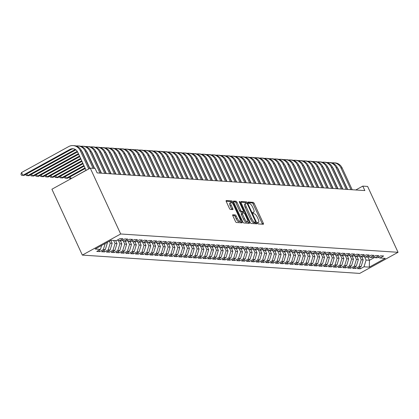 <?xml version="1.0" encoding="UTF-8"?>
<svg xmlns="http://www.w3.org/2000/svg" width="419" height="419" viewBox="0 0 419 419"><rect width="100%" height="100%" fill="white"/><g stroke="black" fill="none" stroke-linecap="round" stroke-linejoin="round"><path stroke-width="0.63" d="M257.612 223.144A0.864 0.288 61.2 0 0 258.298 223.929L263.331 224.265A1.231 0.409 61.2 0 0 263.42 224.244A1.231 0.409 61.2 0 0 263.3 223.201L254.186 203.477A1.231 0.409 61.2 0 0 253.207 202.346L248.174 202.016A0.864 0.288 61.2 0 0 248.111 202.026A0.864 0.288 61.2 0 0 248.195 202.759A0.864 0.288 61.2 0 0 248.881 203.55L249.535 203.592A3.939 1.309 61.2 0 1 252.667 207.201L253.427 208.845A3.939 1.309 61.2 0 1 253.814 212.192A3.939 1.309 61.2 0 1 253.532 212.25L252.882 212.208A0.864 0.288 61.2 0 0 252.819 212.218A0.864 0.288 61.2 0 0 252.903 212.952A0.864 0.288 61.2 0 0 253.589 213.742L254.244 213.784A3.939 1.309 61.2 0 1 257.376 217.388L258.135 219.032A3.939 1.309 61.2 0 1 258.523 222.384A3.939 1.309 61.2 0 1 258.24 222.442L257.591 222.395A0.864 0.288 61.2 0 0 257.528 222.41A0.864 0.288 61.2 0 0 257.612 223.144M232.828 214.758A1.231 0.409 61.2 0 0 232.739 214.779A1.231 0.409 61.2 0 0 232.859 215.822L235.415 221.358A1.231 0.409 61.2 0 0 236.395 222.484L241.988 222.856A1.231 0.409 61.2 0 0 242.077 222.835A1.231 0.409 61.2 0 0 241.957 221.787L232.844 202.068A1.231 0.409 61.2 0 0 231.864 200.937L226.27 200.57A1.231 0.409 61.2 0 0 226.181 200.586A1.231 0.409 61.2 0 0 226.302 201.633L229.392 208.316A1.231 0.409 61.2 0 0 230.371 209.448L232.765 209.605A1.231 0.409 61.2 0 0 232.854 209.584A1.231 0.409 61.2 0 0 232.734 208.536L231.199 205.226A3.294 1.095 61.2 0 1 230.879 202.424A3.294 1.095 61.2 0 1 233.734 205.389L239.736 218.378A3.294 1.095 61.2 0 1 240.056 221.18A3.294 1.095 61.2 0 1 237.201 218.21L236.201 216.047A1.231 0.409 61.2 0 0 235.221 214.916L232.681 214.842M90.247 168.119L120.682 233.985L82.344 255.098L51.909 189.231L90.247 168.119L95.076 168.438L97.14 172.906L364.849 190.577L362.786 186.115L355.768 189.98M362.786 186.115L367.615 186.434L398.05 252.301L120.682 233.985M250.153 222.332A1.231 0.409 61.2 0 0 251.133 223.458L256.721 223.83A1.231 0.409 61.2 0 0 256.81 223.809A1.231 0.409 61.2 0 0 256.69 222.761L247.577 203.037A1.231 0.409 61.2 0 0 246.597 201.911L241.004 201.544A1.231 0.409 61.2 0 0 240.92 201.56A1.231 0.409 61.2 0 0 241.04 202.607L250.153 222.332M249.357 223.343L243.764 222.971A1.231 0.409 61.2 0 1 242.784 221.845L233.671 202.12A1.231 0.409 61.2 0 1 233.551 201.073A1.231 0.409 61.2 0 1 233.64 201.057L236.033 201.214A1.231 0.409 61.2 0 1 237.013 202.34L240.705 210.338A1.231 0.409 61.2 0 0 241.69 211.469L243.277 211.574A1.231 0.409 61.2 0 0 243.36 211.553A1.231 0.409 61.2 0 0 243.24 210.506L239.396 202.178A0.864 0.288 61.2 0 1 239.312 201.445A0.864 0.288 61.2 0 1 240.056 202.225L249.326 222.274A1.231 0.409 61.2 0 1 249.441 223.322A1.231 0.409 61.2 0 1 249.357 223.343M82.344 255.098L359.712 273.408L398.05 252.301M359.659 267.395L360.319 268.82L363.996 266.793L369.307 267.144L385.265 258.355L379.954 258.004L383.636 255.978L380.74 255.789L377.058 257.816L375.131 257.685L378.807 255.658L375.911 255.47L372.234 257.496L370.302 257.366L373.978 255.344L371.082 255.15L367.405 257.177L365.473 257.051L369.155 255.024L366.258 254.831L362.576 256.857L360.649 256.732L364.326 254.705L361.429 254.511L357.753 256.538L355.82 256.412L359.497 254.385L356.6 254.197L352.924 256.219L350.991 256.093L354.673 254.066L351.777 253.877L348.095 255.899L346.167 255.773L349.844 253.746L346.948 253.558L343.271 255.585L341.338 255.454L345.015 253.432L342.119 253.238L338.442 255.265L336.509 255.134L340.191 253.113L337.295 252.919L333.613 254.946L331.686 254.82L335.362 252.793L332.466 252.599L328.789 254.626L326.857 254.501L330.539 252.474L327.642 252.28L323.96 254.307L322.033 254.181L325.71 252.154L322.813 251.966L319.137 253.987L317.204 253.862L320.881 251.835L317.984 251.646L314.308 253.668L312.375 253.542L316.057 251.515L313.161 251.327L309.479 253.354L307.551 253.223L311.228 251.201L308.332 251.007L304.655 253.034L302.722 252.903L306.399 250.881L303.503 250.688L299.826 252.715L297.893 252.589L301.575 250.562L298.679 250.368L294.997 252.395L293.07 252.269L296.746 250.243L293.85 250.049L290.173 252.076L288.241 251.95L291.917 249.923L289.021 249.734L285.344 251.756L283.412 251.63L287.094 249.604L284.197 249.415L280.515 251.442L278.588 251.311L282.265 249.284L279.368 249.096L275.692 251.122L273.759 250.991L277.436 248.97L274.539 248.776L270.863 250.803L268.93 250.672L272.612 248.65L269.716 248.457L266.034 250.483L264.106 250.358L267.783 248.331L264.887 248.137L261.21 250.164L259.277 250.038L262.954 248.011L260.058 247.823L256.381 249.844L254.448 249.719L258.13 247.692L255.234 247.503L251.552 249.525L249.624 249.399L253.301 247.372L250.405 247.184L246.728 249.211L244.796 249.08L248.477 247.053L245.581 246.864L241.899 248.891L239.972 248.76L243.649 246.739L240.752 246.545L237.075 248.572L235.143 248.446L238.82 246.419L235.923 246.225L232.246 248.252L230.314 248.127L233.996 246.1L231.099 245.906L227.417 247.933L225.49 247.807L229.167 245.78L226.27 245.592L222.594 247.613L220.661 247.488L224.338 245.461L221.442 245.272L217.765 247.294L215.832 247.168L219.514 245.141L216.618 244.953L212.936 246.98L211.008 246.849L214.685 244.827L211.789 244.633L208.112 246.66L206.179 246.529L209.856 244.507L206.96 244.314L203.283 246.341L201.35 246.215L205.032 244.188L202.136 243.994L198.454 246.021L196.527 245.895L200.203 243.868L197.307 243.675L193.63 245.702L191.698 245.576L195.374 243.549L192.478 243.36L188.801 245.382L186.869 245.256L190.551 243.23L187.654 243.041L183.972 245.068L182.045 244.937L185.722 242.91L182.825 242.721L179.149 244.748L177.216 244.617L180.893 242.596L177.996 242.402L174.32 244.429L172.387 244.298L176.069 242.276L173.173 242.082L169.491 244.109L167.563 243.984L171.24 241.957L168.344 241.763L164.667 243.79L162.734 243.664L166.416 241.637L163.52 241.449L159.838 243.47L157.911 243.345L161.587 241.318L158.691 241.129L155.014 243.151L153.082 243.025L156.758 240.998L153.862 240.81L150.185 242.837L148.253 242.706L151.935 240.679L149.038 240.49L145.356 242.517L143.429 242.386L147.106 240.365L144.209 240.171L140.533 242.198L138.6 242.072L142.277 240.045L139.38 239.851L135.704 241.878L133.771 241.753L137.453 239.726L134.557 239.532L130.875 241.559L128.947 241.433L132.624 239.406L129.728 239.218L126.051 241.239L124.118 241.114L127.795 239.087L124.899 238.898L121.222 240.92L119.289 240.794L122.971 238.767L120.075 238.579L116.393 240.606L111.087 240.255L95.129 249.038L100.434 249.389L101.655 245.445M360.319 268.82L357.423 268.626L361.099 266.599L359.172 266.474L361.251 259.728L359.717 256.402M354.835 267.076L355.49 268.5L359.172 266.474M355.49 268.5L352.594 268.307L356.276 266.28L354.343 266.154L356.428 259.408L354.888 256.082M350.006 266.756L350.666 268.181L354.343 266.154M350.666 268.181L347.77 267.987L351.447 265.965L349.514 265.835L351.599 259.089L350.064 255.768M345.177 266.437L345.837 267.861L349.514 265.835M345.837 267.861L342.941 267.668L346.618 265.646L344.69 265.515L346.77 258.769L345.235 255.449M340.354 266.117L341.008 267.542L344.69 265.515M341.008 267.542L338.112 267.353L341.794 265.327L339.861 265.201L341.946 258.45L340.411 255.129M335.525 265.798L336.185 267.222L339.861 265.201M336.185 267.222L333.288 267.034L336.965 265.007L335.038 264.881L337.117 258.13L335.582 254.81M330.701 265.484L331.356 266.903L335.038 264.881M331.356 266.903L328.459 266.714L332.141 264.688L330.209 264.562L332.288 257.811L330.753 254.49M325.872 265.164L326.532 266.589L330.209 264.562M326.532 266.589L323.636 266.395L327.312 264.368L325.38 264.242L327.464 257.496L325.93 254.171M321.043 264.845L321.703 266.269L325.38 264.242M321.703 266.269L318.807 266.075L322.483 264.049L320.556 263.923L322.635 257.177L321.101 253.851M316.219 264.525L316.874 265.95L320.556 263.923M316.874 265.95L313.978 265.756L317.66 263.734L315.727 263.603L317.806 256.857L316.272 253.537M311.39 264.206L312.05 265.63L315.727 263.603M312.05 265.63L309.154 265.437L312.831 263.415L310.898 263.284L312.983 256.538L311.448 253.217M306.561 263.886L307.221 265.311L310.898 263.284M307.221 265.311L304.325 265.122L308.002 263.095L306.074 262.97L308.154 256.219L306.619 252.898M301.738 263.567L302.392 264.991L306.074 262.97M302.392 264.991L299.496 264.803L303.178 262.776L301.245 262.65L303.325 255.899L301.79 252.578M296.909 263.252L297.569 264.672L301.245 262.65M297.569 264.672L294.672 264.483L298.349 262.456L296.416 262.331L298.501 255.58L296.966 252.259M292.08 262.933L292.74 264.358L296.416 262.331M292.74 264.358L289.843 264.164L293.52 262.137L291.593 262.011L293.672 255.265L292.137 251.939M287.256 262.613L287.911 264.038L291.593 262.011M287.911 264.038L285.014 263.844L288.696 261.817L286.764 261.692L288.843 254.946L287.308 251.62M282.427 262.294L283.087 263.719L286.764 261.692M283.087 263.719L280.191 263.525L283.867 261.503L281.935 261.372L284.019 254.626L282.485 251.306M277.598 261.975L278.258 263.399L281.935 261.372M278.258 263.399L275.362 263.211L279.038 261.184L277.111 261.053L279.19 254.307L277.656 250.986M272.774 261.655L273.429 263.08L277.111 261.053M273.429 263.08L270.533 262.891L274.215 260.864L272.282 260.738L274.366 253.987L272.827 250.667M267.945 261.336L268.605 262.76L272.282 260.738M268.605 262.76L265.709 262.572L269.386 260.545L267.453 260.419L269.537 253.668L268.003 250.347M263.116 261.021L263.776 262.441L267.453 260.419M263.776 262.441L260.88 262.252L264.557 260.225L262.629 260.099L264.708 253.354L263.174 250.028M258.293 260.702L258.947 262.126L262.629 260.099M258.947 262.126L256.051 261.933L259.733 259.906L257.8 259.78L259.885 253.034L258.35 249.708M253.464 260.382L254.124 261.807L257.8 259.78M254.124 261.807L251.227 261.613L254.904 259.591L252.976 259.461L255.056 252.715L253.521 249.389M248.64 260.063L249.295 261.487L252.976 259.461M249.295 261.487L246.398 261.294L250.08 259.272L248.148 259.141L250.227 252.395L248.692 249.075M243.811 259.743L244.471 261.168L248.148 259.141M244.471 261.168L241.574 260.979L245.251 258.952L243.319 258.822L245.403 252.076L243.868 248.755M238.982 259.424L239.642 260.848L243.319 258.822M239.642 260.848L236.745 260.66L240.422 258.633L238.495 258.507L240.574 251.756L239.04 248.436M234.158 259.11L234.813 260.529L238.495 258.507M234.813 260.529L231.917 260.34L235.598 258.314L233.666 258.188L235.745 251.437L234.211 248.116M229.329 258.79L229.989 260.215L233.666 258.188M229.989 260.215L227.093 260.021L230.769 257.994L228.837 257.868L230.921 251.122L229.387 247.797M224.5 258.471L225.16 259.895L228.837 257.868M225.16 259.895L222.264 259.701L225.941 257.675L224.013 257.549L226.092 250.803L224.558 247.477M219.676 258.151L220.331 259.576L224.013 257.549M220.331 259.576L217.435 259.382L221.117 257.36L219.184 257.229L221.263 250.483L219.729 247.163M214.847 257.832L215.507 259.256L219.184 257.229M215.507 259.256L212.611 259.062L216.288 257.041L214.355 256.91L216.44 250.164L214.905 246.843M210.019 257.512L210.678 258.937L214.355 256.91M210.678 258.937L207.782 258.748L211.459 256.721L209.531 256.596L211.611 249.844L210.076 246.524M205.195 257.193L205.849 258.617L209.531 256.596M205.849 258.617L202.953 258.429L206.635 256.402L204.702 256.276L206.782 249.525L205.247 246.204M200.366 256.878L201.026 258.298L204.702 256.276M201.026 258.298L198.129 258.109L201.806 256.082L199.873 255.957L201.958 249.205L200.423 245.885M195.537 256.559L196.197 257.984L199.873 255.957M196.197 257.984L193.3 257.79L196.977 255.763L195.05 255.637L197.129 248.891L195.594 245.565M190.713 256.239L191.368 257.664L195.05 255.637M191.368 257.664L188.471 257.47L192.153 255.443L190.221 255.318L192.305 248.572L190.765 245.246M185.884 255.92L186.544 257.345L190.221 255.318M186.544 257.345L183.648 257.151L187.324 255.129L185.392 254.998L187.476 248.252L185.942 244.932M181.055 255.6L181.715 257.025L185.392 254.998M181.715 257.025L178.819 256.837L182.495 254.81L180.568 254.679L182.647 247.933L181.113 244.612M176.231 255.281L176.886 256.706L180.568 254.679M176.886 256.706L173.99 256.517L177.672 254.49L175.739 254.364L177.824 247.613L176.289 244.293M171.402 254.962L172.062 256.386L175.739 254.364M172.062 256.386L169.166 256.198L172.843 254.171L170.915 254.045L172.995 247.294L171.46 243.973M166.579 254.647L167.233 256.067L170.915 254.045M167.233 256.067L164.337 255.878L168.019 253.851L166.086 253.725L168.166 246.974L166.631 243.654M161.75 254.328L162.41 255.752L166.086 253.725M162.41 255.752L159.513 255.559L163.19 253.532L161.257 253.406L163.342 246.66L161.807 243.334M156.921 254.008L157.581 255.433L161.257 253.406M157.581 255.433L154.684 255.239L158.361 253.217L156.434 253.086L158.513 246.341L156.978 243.015M152.097 253.689L152.752 255.113L156.434 253.086M152.752 255.113L149.855 254.92L153.537 252.898L151.605 252.767L153.684 246.021L152.149 242.701M147.268 253.369L147.928 254.794L151.605 252.767M147.928 254.794L145.032 254.605L148.708 252.578L146.776 252.448L148.86 245.702L147.326 242.381M142.439 253.05L143.099 254.474L146.776 252.448M143.099 254.474L140.203 254.286L143.879 252.259L141.952 252.133L144.031 245.382L142.497 242.062M137.615 252.736L138.27 254.155L141.952 252.133M138.27 254.155L135.374 253.966L139.056 251.939L137.123 251.814L139.202 245.063L137.668 241.742M132.786 252.416L133.446 253.841L137.123 251.814M133.446 253.841L130.55 253.647L134.227 251.62L132.294 251.494L134.379 244.748L132.844 241.423M127.957 252.097L128.617 253.521L132.294 251.494M128.617 253.521L125.721 253.327L129.398 251.3L127.47 251.175L129.55 244.429L128.015 241.103M123.134 251.777L123.788 253.202L127.47 251.175M123.788 253.202L120.892 253.008L124.574 250.986L122.641 250.855L124.721 244.109L123.186 240.784M118.305 251.458L118.965 252.882L122.641 250.855M118.965 252.882L116.068 252.688L119.745 250.667L117.812 250.536L119.897 243.79L118.362 240.469M113.476 251.138L114.136 252.563L117.812 250.536M114.136 252.563L111.239 252.374L114.916 250.347L112.989 250.222L115.068 243.47L113.659 240.422M108.652 250.819L109.307 252.243L112.989 250.222M109.307 252.243L106.41 252.055L110.092 250.028L108.16 249.902L110.244 243.151L109.343 241.213M103.823 250.504L104.483 251.924L108.16 249.902M104.483 251.924L101.587 251.735L105.263 249.708L103.331 249.583L105.211 243.486M98.994 250.185L99.654 251.61L103.331 249.583M99.654 251.61L96.758 251.416L100.434 249.389M119.289 240.794L117.31 240.097M124.118 241.114L122.139 240.417M106.295 242.889L107.348 242.962L107.107 242.444M105.263 249.708L107.348 242.962M128.947 241.433L126.967 240.736M110.244 243.151L112.172 243.282L110.836 240.391M110.092 250.028L112.172 243.282M133.771 241.753L131.791 241.056M115.068 243.47L117.001 243.596L115.592 240.548M114.916 250.347L117.001 243.596M138.6 242.072L136.62 241.375M119.897 243.79L121.829 243.916L120.421 240.867M119.745 250.667L121.829 243.916M143.429 242.386L141.449 241.69M124.721 244.109L126.653 244.235L125.244 241.187M124.574 250.986L126.653 244.235M148.253 242.706L146.273 242.009M129.55 244.429L131.482 244.555L130.073 241.506M129.398 251.3L131.482 244.555M153.082 243.025L151.102 242.329M134.379 244.748L136.306 244.874L134.902 241.826M134.227 251.62L136.306 244.874M157.911 243.345L155.931 242.648M139.202 245.063L141.135 245.194L139.726 242.145M139.056 251.939L141.135 245.194M162.734 243.664L160.755 242.968M144.031 245.382L145.964 245.513L144.555 242.465M143.879 252.259L145.964 245.513M167.563 243.984L165.584 243.287M148.86 245.702L150.788 245.827L149.379 242.779M148.708 252.578L150.788 245.827M172.387 244.298L170.413 243.607M153.684 246.021L155.617 246.147L154.208 243.099M153.537 252.898L155.617 246.147M177.216 244.617L175.236 243.921M158.513 246.341L160.446 246.466L159.037 243.418M158.361 253.217L160.446 246.466M182.045 244.937L180.065 244.24M163.342 246.66L165.269 246.786L163.86 243.738M163.19 253.532L165.269 246.786M186.869 245.256L184.889 244.56M168.166 246.974L170.098 247.105L168.689 244.057M168.019 253.851L170.098 247.105M191.698 245.576L189.718 244.879M172.995 247.294L174.927 247.425L173.518 244.377M172.843 254.171L174.927 247.425M196.527 245.895L194.547 245.199M177.824 247.613L179.751 247.744L178.342 244.696M177.672 254.49L179.751 247.744M201.35 246.215L199.371 245.518M182.647 247.933L184.58 248.058L183.171 245.01M182.495 254.81L184.58 248.058M206.179 246.529L204.2 245.838M187.476 248.252L189.409 248.378L188 245.33M187.324 255.129L189.409 248.378M211.008 246.849L209.029 246.152M192.305 248.572L194.233 248.697L192.824 245.649M192.153 255.443L194.233 248.697M215.832 247.168L213.852 246.472M197.129 248.891L199.062 249.017L197.653 245.969M196.977 255.763L199.062 249.017M220.661 247.488L218.681 246.791M201.958 249.205L203.891 249.336L202.482 246.288M201.806 256.082L203.891 249.336M225.49 247.807L223.51 247.11M206.782 249.525L208.714 249.656L207.305 246.608M206.635 256.402L208.714 249.656M230.314 248.127L228.334 247.43M211.611 249.844L213.543 249.97L212.134 246.922M211.459 256.721L213.543 249.97M235.143 248.446L233.163 247.749M216.44 250.164L218.367 250.29L216.963 247.241M216.288 257.041L218.367 250.29M239.972 248.76L237.992 248.064M221.263 250.483L223.196 250.609L221.787 247.561M221.117 257.36L223.196 250.609M244.796 249.08L242.816 248.383M226.092 250.803L228.025 250.929L226.616 247.88M225.941 257.675L228.025 250.929M249.624 249.399L247.645 248.703M230.921 251.122L232.849 251.248L231.44 248.2M230.769 257.994L232.849 251.248M254.448 249.719L252.474 249.022M235.745 251.437L237.678 251.568L236.269 248.519M235.598 258.314L237.678 251.568M259.277 250.038L257.297 249.342M240.574 251.756L242.507 251.887L241.098 248.839M240.422 258.633L242.507 251.887M264.106 250.358L262.126 249.661M245.403 252.076L247.33 252.201L245.922 249.153M245.251 258.952L247.33 252.201M268.93 250.672L266.95 249.981M250.227 252.395L252.159 252.521L250.751 249.473M250.08 259.272L252.159 252.521M273.759 250.991L271.779 250.295M255.056 252.715L256.988 252.84L255.58 249.792M254.904 259.591L256.988 252.84M278.588 251.311L276.608 250.614M259.885 253.034L261.812 253.16L260.403 250.112M259.733 259.906L261.812 253.16M283.412 251.63L281.432 250.934M264.708 253.354L266.641 253.479L265.232 250.431M264.557 260.225L266.641 253.479M288.241 251.95L286.261 251.253M269.537 253.668L271.47 253.799L270.061 250.751M269.386 260.545L271.47 253.799M293.07 252.269L291.09 251.573M274.366 253.987L276.294 254.118L274.885 251.07M274.215 260.864L276.294 254.118M297.893 252.589L295.914 251.892M279.19 254.307L281.123 254.433L279.714 251.384M279.038 261.184L281.123 254.433M302.722 252.903L300.742 252.212M284.019 254.626L285.952 254.752L284.543 251.704M283.867 261.503L285.952 254.752M307.551 253.223L305.571 252.526M288.843 254.946L290.776 255.071L289.367 252.023M288.696 261.817L290.776 255.071M312.375 253.542L310.395 252.846M293.672 255.265L295.605 255.391L294.196 252.343M293.52 262.137L295.605 255.391M317.204 253.862L315.224 253.165M298.501 255.58L300.428 255.71L299.025 252.662M298.349 262.456L300.428 255.71M322.033 254.181L320.053 253.485M303.325 255.899L305.257 256.03L303.848 252.982M303.178 262.776L305.257 256.03M326.857 254.501L324.877 253.804M308.154 256.219L310.086 256.349L308.677 253.301M308.002 263.095L310.086 256.349M331.686 254.82L329.706 254.124M312.983 256.538L314.91 256.664L313.501 253.615M312.831 263.415L314.91 256.664M336.509 255.134L334.535 254.443M317.806 256.857L319.739 256.983L318.33 253.935M317.66 263.734L319.739 256.983M341.338 255.454L339.359 254.757M322.635 257.177L324.568 257.303L323.159 254.254M322.483 264.049L324.568 257.303M346.167 255.773L344.188 255.077M327.464 257.496L329.392 257.622L327.983 254.574M327.312 264.368L329.392 257.622M350.991 256.093L349.011 255.396M332.288 257.811L334.221 257.942L332.812 254.893M332.141 264.688L334.221 257.942M355.82 256.412L353.84 255.716M337.117 258.13L339.05 258.261L337.641 255.213M336.965 265.007L339.05 258.261M360.649 256.732L358.669 256.035M341.946 258.45L343.873 258.575L342.464 255.527M341.794 265.327L343.873 258.575M365.473 257.051L363.493 256.355M346.77 258.769L348.702 258.895L347.293 255.847M346.618 265.646L348.702 258.895M370.302 257.366L368.322 256.669M351.599 259.089L353.531 259.214L352.122 256.166M351.447 265.965L353.531 259.214M375.131 257.685L373.151 256.988M356.428 259.408L358.355 259.534L356.946 256.486M356.276 266.28L358.355 259.534M379.954 258.004L377.975 257.308M361.251 259.728L363.184 259.853L361.775 256.805M361.099 266.599L363.184 259.853M367.903 256.899L369.458 260.267L374.528 257.476M363.996 266.793L366.08 260.042L364.546 256.721M366.08 260.042L369.458 260.267L369.307 267.144M262.425 224.202A1.231 0.409 61.2 0 0 262.263 223.772L253.149 204.048A1.231 0.409 61.2 0 0 252.17 202.916L248.148 202.655M246.43 203.388A1.231 0.409 61.2 0 0 245.56 202.482L240.878 202.173M255.815 223.767A1.231 0.409 61.2 0 0 255.653 223.332L255.234 222.421M255.496 222.259A0.864 0.288 61.2 0 0 255.553 222.248A0.864 0.288 61.2 0 0 255.47 221.515L247.472 204.2A0.864 0.288 61.2 0 0 246.786 203.409L246.1 203.367A3.939 1.309 61.2 0 0 245.817 203.419A3.939 1.309 61.2 0 0 246.204 206.771L251.672 218.608A3.939 1.309 61.2 0 0 254.804 222.211L255.496 222.259L254.459 222.829A0.864 0.288 61.2 0 0 254.516 222.819A0.864 0.288 61.2 0 0 254.563 222.772M245.817 203.419L244.78 203.99A3.939 1.309 61.2 0 0 245.167 207.342L246.204 206.771M254.459 222.829L253.773 222.782A3.939 1.309 61.2 0 1 250.635 219.179L245.167 207.342M233.509 201.686L234.996 201.785L236.033 201.214M242.386 212.061A1.231 0.409 61.2 0 1 242.329 212.124A1.231 0.409 61.2 0 1 242.24 212.145L240.653 212.04A1.231 0.409 61.2 0 1 239.673 210.909L235.976 202.911A1.231 0.409 61.2 0 0 234.996 201.785M243.13 211.684L243.779 213.093M247.598 221.358L248.289 222.845L249.326 222.274M244.544 218.639A3.294 1.095 61.2 0 0 247.399 221.609A3.294 1.095 61.2 0 0 247.079 218.807L244.963 214.235A1.231 0.409 61.2 0 0 243.984 213.103L242.397 212.999A1.231 0.409 61.2 0 0 242.308 213.02A1.231 0.409 61.2 0 0 242.428 214.067L244.544 218.639L243.507 219.21A3.294 1.095 61.2 0 0 246.362 222.18L247.399 221.609M242.25 213.082L241.36 213.57A1.231 0.409 61.2 0 0 241.271 213.59A1.231 0.409 61.2 0 0 241.391 214.638L242.428 214.067M243.507 219.21L241.391 214.638M248.451 223.28A1.231 0.409 61.2 0 0 248.289 222.845M240.056 221.18L239.019 221.751A3.294 1.095 61.2 0 1 236.164 218.781L235.164 216.618A1.231 0.409 61.2 0 0 234.184 215.486L232.697 215.392M230.879 202.424L229.842 202.995A3.294 1.095 61.2 0 0 230.162 205.792L231.199 205.226M231.859 209.542A1.231 0.409 61.2 0 0 231.697 209.107L230.162 205.792M231.859 202.754L231.807 202.634A1.231 0.409 61.2 0 0 230.827 201.508L226.14 201.199M241.082 222.793A1.231 0.409 61.2 0 0 240.92 222.358L240.255 220.928M331.974 162.886A9.407 8.679 93.8 0 1 333.796 162.802L335.006 162.881A9.407 8.679 93.8 0 1 342.155 167.988L352.211 189.744M333.796 162.802A9.407 8.679 93.8 0 1 340.951 167.909L351.002 189.666M347.65 189.446L338.358 169.334A6.269 5.787 -86.2 0 0 337.431 167.883M327.145 162.572A9.407 8.679 93.8 0 1 328.973 162.483L330.177 162.562A9.407 8.679 93.8 0 1 337.332 167.668L347.382 189.425M328.973 162.483A9.407 8.679 93.8 0 1 336.122 167.59L346.178 189.346M342.826 189.126L333.534 169.014A6.269 5.787 -86.2 0 0 332.602 167.563M322.321 162.253A9.407 8.679 93.8 0 1 324.144 162.163L325.348 162.242A9.407 8.679 93.8 0 1 332.503 167.349L342.559 189.105M324.144 162.163A9.407 8.679 93.8 0 1 331.298 167.27L341.349 189.027M337.997 188.807L328.706 168.695A6.269 5.787 -86.2 0 0 327.773 167.244M317.492 161.933A9.407 8.679 93.8 0 1 319.315 161.844L320.525 161.923A9.407 8.679 93.8 0 1 327.674 167.029L337.73 188.786M319.315 161.844A9.407 8.679 93.8 0 1 326.469 166.951L336.525 188.707M333.173 188.487L323.877 168.375A6.269 5.787 -86.2 0 0 322.949 166.93M312.668 161.614A9.407 8.679 93.8 0 1 314.491 161.524L315.696 161.603A9.407 8.679 93.8 0 1 322.85 166.71L332.901 188.471M314.491 161.524A9.407 8.679 93.8 0 1 321.64 166.631L331.696 188.388M328.344 188.168L319.053 168.061A6.269 5.787 -86.2 0 0 318.121 166.61M307.839 161.294A9.407 8.679 93.8 0 1 309.662 161.205L310.872 161.289A9.407 8.679 93.8 0 1 318.021 166.395L328.077 188.152M309.662 161.205A9.407 8.679 93.8 0 1 316.816 166.312L326.867 188.073M323.515 187.848L314.224 167.741A6.269 5.787 -86.2 0 0 313.297 166.291M303.01 160.975A9.407 8.679 93.8 0 1 304.833 160.891L306.043 160.969A9.407 8.679 93.8 0 1 313.192 166.076L323.248 187.832M304.833 160.891A9.407 8.679 93.8 0 1 311.987 165.992L322.043 187.754M318.691 187.529L309.395 167.422A6.269 5.787 -86.2 0 0 308.468 165.971M298.187 160.655A9.407 8.679 93.8 0 1 300.009 160.571L301.214 160.65A9.407 8.679 93.8 0 1 308.368 165.756L318.419 187.513M300.009 160.571A9.407 8.679 93.8 0 1 307.158 165.678L317.214 187.434M313.862 187.214L304.571 167.102A6.269 5.787 -86.2 0 0 303.639 165.652M293.358 160.341A9.407 8.679 93.8 0 1 295.18 160.252L296.39 160.33A9.407 8.679 93.8 0 1 303.539 165.437L313.595 187.193M295.18 160.252A9.407 8.679 93.8 0 1 302.335 165.358L312.385 187.115M309.033 186.895L299.742 166.783A6.269 5.787 -86.2 0 0 298.815 165.332M288.529 160.021A9.407 8.679 93.8 0 1 290.357 159.932L291.561 160.011A9.407 8.679 93.8 0 1 298.716 165.117L308.766 186.874M290.357 159.932A9.407 8.679 93.8 0 1 297.506 165.039L307.562 186.795M304.21 186.575L294.913 166.463A6.269 5.787 -86.2 0 0 293.986 165.018M283.705 159.702A9.407 8.679 93.8 0 1 285.528 159.613L286.732 159.691A9.407 8.679 93.8 0 1 293.887 164.798L303.937 186.555M285.528 159.613A9.407 8.679 93.8 0 1 292.677 164.719L302.733 186.476M299.381 186.256L290.089 166.144A6.269 5.787 -86.2 0 0 289.157 164.698M278.876 159.382A9.407 8.679 93.8 0 1 280.699 159.293L281.908 159.372A9.407 8.679 93.8 0 1 289.058 164.478L299.114 186.24M280.699 159.293A9.407 8.679 93.8 0 1 287.853 164.4L297.904 186.156M294.552 185.936L285.26 165.83A6.269 5.787 -86.2 0 0 284.333 164.379M274.047 159.063A9.407 8.679 93.8 0 1 275.875 158.974L277.079 159.058A9.407 8.679 93.8 0 1 284.234 164.164L294.285 185.921M275.875 158.974A9.407 8.679 93.8 0 1 283.024 164.08L293.08 185.842M289.728 185.617L280.437 165.51A6.269 5.787 -86.2 0 0 279.504 164.059M269.223 158.743A9.407 8.679 93.8 0 1 271.046 158.66L272.25 158.738A9.407 8.679 93.8 0 1 279.405 163.845L289.456 185.601M271.046 158.66A9.407 8.679 93.8 0 1 278.2 163.761L288.251 185.523M284.899 185.298L275.608 165.191A6.269 5.787 -86.2 0 0 274.675 163.74M264.394 158.424A9.407 8.679 93.8 0 1 266.217 158.34L267.427 158.419A9.407 8.679 93.8 0 1 274.576 163.525L284.632 185.282M266.217 158.34A9.407 8.679 93.8 0 1 273.371 163.447L283.422 185.203M280.07 184.983L270.779 164.871A6.269 5.787 -86.2 0 0 269.852 163.42M259.565 158.11A9.407 8.679 93.8 0 1 261.393 158.021L262.598 158.099A9.407 8.679 93.8 0 1 269.752 163.206L279.803 184.962M261.393 158.021A9.407 8.679 93.8 0 1 268.542 163.127L278.598 184.884M275.246 184.664L265.955 164.552A6.269 5.787 -86.2 0 0 265.023 163.101M254.742 157.79A9.407 8.679 93.8 0 1 256.564 157.701L257.769 157.78A9.407 8.679 93.8 0 1 264.923 162.886L274.979 184.643M256.564 157.701A9.407 8.679 93.8 0 1 263.719 162.808L273.769 184.564M270.417 184.344L261.126 164.232A6.269 5.787 -86.2 0 0 260.194 162.787M249.913 157.471A9.407 8.679 93.8 0 1 251.735 157.382L252.945 157.46A9.407 8.679 93.8 0 1 260.094 162.567L270.15 184.329M251.735 157.382A9.407 8.679 93.8 0 1 258.89 162.488L268.94 184.245M265.588 184.025L256.297 163.913A6.269 5.787 -86.2 0 0 255.37 162.467M245.084 157.151A9.407 8.679 93.8 0 1 246.911 157.062L248.116 157.146A9.407 8.679 93.8 0 1 255.271 162.247L265.321 184.009M246.911 157.062A9.407 8.679 93.8 0 1 254.061 162.169L264.117 183.925M260.765 183.705L251.473 163.599A6.269 5.787 -86.2 0 0 250.541 162.148M240.26 156.832A9.407 8.679 93.8 0 1 242.082 156.743L243.287 156.826A9.407 8.679 93.8 0 1 250.442 161.933L260.498 183.69M242.082 156.743A9.407 8.679 93.8 0 1 249.237 161.849L259.288 183.611M255.936 183.386L246.644 163.279A6.269 5.787 -86.2 0 0 245.712 161.828M235.431 156.512A9.407 8.679 93.8 0 1 237.254 156.428L238.463 156.507A9.407 8.679 93.8 0 1 245.613 161.614L255.669 183.37M237.254 156.428A9.407 8.679 93.8 0 1 244.408 161.535L254.464 183.292M251.112 183.072L241.815 162.96A6.269 5.787 -86.2 0 0 240.888 161.509M230.607 156.198A9.407 8.679 93.8 0 1 232.43 156.109L233.634 156.187A9.407 8.679 93.8 0 1 240.789 161.294L250.84 183.051M232.43 156.109A9.407 8.679 93.8 0 1 239.579 161.215L249.635 182.972M246.283 182.752L236.992 162.64A6.269 5.787 -86.2 0 0 236.059 161.189M225.778 155.878A9.407 8.679 93.8 0 1 227.601 155.789L228.811 155.868A9.407 8.679 93.8 0 1 235.96 160.975L246.016 182.731M227.601 155.789A9.407 8.679 93.8 0 1 234.755 160.896L244.806 182.653M241.454 182.433L232.163 162.321A6.269 5.787 -86.2 0 0 231.236 160.87M220.949 155.559A9.407 8.679 93.8 0 1 222.772 155.47L223.982 155.549A9.407 8.679 93.8 0 1 231.131 160.655L241.187 182.412M222.772 155.47A9.407 8.679 93.8 0 1 229.926 160.577L239.982 182.333M236.63 182.113L227.334 162.001A6.269 5.787 -86.2 0 0 226.407 160.556M216.125 155.239A9.407 8.679 93.8 0 1 217.948 155.15L219.153 155.229A9.407 8.679 93.8 0 1 226.307 160.336L236.358 182.097M217.948 155.15A9.407 8.679 93.8 0 1 225.097 160.257L235.153 182.014M231.801 181.794L222.51 161.682A6.269 5.787 -86.2 0 0 221.578 160.236M211.296 154.92A9.407 8.679 93.8 0 1 213.119 154.831L214.329 154.915A9.407 8.679 93.8 0 1 221.478 160.016L231.534 181.778M213.119 154.831A9.407 8.679 93.8 0 1 220.274 159.938L230.324 181.699M226.972 181.474L217.681 161.367A6.269 5.787 -86.2 0 0 216.754 159.917M206.467 154.601A9.407 8.679 93.8 0 1 208.295 154.511L209.5 154.595A9.407 8.679 93.8 0 1 216.654 159.702L226.705 181.458M208.295 154.511A9.407 8.679 93.8 0 1 215.445 159.618L225.501 181.38M222.149 181.155L212.852 161.048A6.269 5.787 -86.2 0 0 211.925 159.597M201.644 154.281A9.407 8.679 93.8 0 1 203.466 154.197L204.671 154.276A9.407 8.679 93.8 0 1 211.825 159.382L221.876 181.139M203.466 154.197A9.407 8.679 93.8 0 1 210.616 159.304L220.672 181.06M217.32 180.84L208.028 160.728A6.269 5.787 -86.2 0 0 207.096 159.278M196.815 153.967A9.407 8.679 93.8 0 1 198.637 153.878L199.847 153.956A9.407 8.679 93.8 0 1 206.996 159.063L217.052 180.819M198.637 153.878A9.407 8.679 93.8 0 1 205.792 158.984L215.843 180.741M212.491 180.521L203.199 160.409A6.269 5.787 -86.2 0 0 202.272 158.958M191.986 153.647A9.407 8.679 93.8 0 1 193.814 153.558L195.018 153.637A9.407 8.679 93.8 0 1 202.173 158.743L212.224 180.5M193.814 153.558A9.407 8.679 93.8 0 1 200.963 158.665L211.019 180.421M207.667 180.201L198.376 160.089A6.269 5.787 -86.2 0 0 197.443 158.639M187.162 153.328A9.407 8.679 93.8 0 1 188.985 153.239L190.189 153.317A9.407 8.679 93.8 0 1 197.344 158.424L207.395 180.18M188.985 153.239A9.407 8.679 93.8 0 1 196.139 158.345L206.19 180.102M202.838 179.882L193.547 159.77A6.269 5.787 -86.2 0 0 192.614 158.324M182.333 153.008A9.407 8.679 93.8 0 1 184.156 152.919L185.366 152.998A9.407 8.679 93.8 0 1 192.515 158.104L202.571 179.866M184.156 152.919A9.407 8.679 93.8 0 1 191.31 158.026L201.361 179.782M198.009 179.562L188.718 159.456A6.269 5.787 -86.2 0 0 187.791 158.005M177.504 152.689A9.407 8.679 93.8 0 1 179.332 152.6L180.537 152.684A9.407 8.679 93.8 0 1 187.691 157.79L197.742 179.547M179.332 152.6A9.407 8.679 93.8 0 1 186.481 157.706L196.537 179.468M193.185 179.243L183.894 159.136A6.269 5.787 -86.2 0 0 182.962 157.685M172.68 152.369A9.407 8.679 93.8 0 1 174.503 152.286L175.708 152.364A9.407 8.679 93.8 0 1 182.862 157.471L192.918 179.227M174.503 152.286A9.407 8.679 93.8 0 1 181.657 157.387L191.708 179.149M188.356 178.923L179.065 158.817A6.269 5.787 -86.2 0 0 178.133 157.366M167.851 152.05A9.407 8.679 93.8 0 1 169.674 151.966L170.884 152.045A9.407 8.679 93.8 0 1 178.033 157.151L188.089 178.908M169.674 151.966A9.407 8.679 93.8 0 1 176.828 157.073L186.879 178.829M183.527 178.609L174.236 158.497A6.269 5.787 -86.2 0 0 173.309 157.046M163.022 151.736A9.407 8.679 93.8 0 1 164.85 151.647L166.055 151.725A9.407 8.679 93.8 0 1 173.209 156.832L183.26 178.588M164.85 151.647A9.407 8.679 93.8 0 1 172 156.753L182.056 178.51M178.704 178.29L169.412 158.178A6.269 5.787 -86.2 0 0 168.48 156.727M158.199 151.416A9.407 8.679 93.8 0 1 160.021 151.327L161.226 151.406A9.407 8.679 93.8 0 1 168.38 156.512L178.436 178.269M160.021 151.327A9.407 8.679 93.8 0 1 167.176 156.434L177.227 178.19M173.875 177.97L164.583 157.858A6.269 5.787 -86.2 0 0 163.651 156.413M153.37 151.097A9.407 8.679 93.8 0 1 155.192 151.008L156.402 151.086A9.407 8.679 93.8 0 1 163.551 156.193L173.607 177.955M155.192 151.008A9.407 8.679 93.8 0 1 162.347 156.114L172.403 177.871M169.051 177.651L159.754 157.539A6.269 5.787 -86.2 0 0 158.827 156.093M148.546 150.777A9.407 8.679 93.8 0 1 150.369 150.688L151.573 150.767A9.407 8.679 93.8 0 1 158.728 155.873L168.778 177.635M150.369 150.688A9.407 8.679 93.8 0 1 157.518 155.795L167.574 177.551M164.222 177.331L154.93 157.225A6.269 5.787 -86.2 0 0 153.998 155.774M143.717 150.458A9.407 8.679 93.8 0 1 145.54 150.369L146.75 150.452A9.407 8.679 93.8 0 1 153.899 155.559L163.955 177.316M145.54 150.369A9.407 8.679 93.8 0 1 152.694 155.475L162.745 177.237M159.393 177.012L150.102 156.905A6.269 5.787 -86.2 0 0 149.174 155.454M138.888 150.138A9.407 8.679 93.8 0 1 140.711 150.054L141.921 150.133A9.407 8.679 93.8 0 1 149.07 155.239L159.126 176.996M140.711 150.054A9.407 8.679 93.8 0 1 147.865 155.161L157.921 176.918M154.569 176.692L145.273 156.586A6.269 5.787 -86.2 0 0 144.346 155.135M134.064 149.819A9.407 8.679 93.8 0 1 135.887 149.735L137.092 149.813A9.407 8.679 93.8 0 1 144.246 154.92L154.297 176.677M135.887 149.735A9.407 8.679 93.8 0 1 143.036 154.841L153.092 176.598M149.74 176.378L140.449 156.266A6.269 5.787 -86.2 0 0 139.517 154.815M129.235 149.504A9.407 8.679 93.8 0 1 131.058 149.415L132.268 149.494A9.407 8.679 93.8 0 1 139.417 154.601L149.473 176.357M131.058 149.415A9.407 8.679 93.8 0 1 138.212 154.522L148.263 176.279M144.911 176.059L135.62 155.947A6.269 5.787 -86.2 0 0 134.693 154.496M124.406 149.185A9.407 8.679 93.8 0 1 126.234 149.096L127.439 149.174A9.407 8.679 93.8 0 1 134.593 154.281L144.644 176.038M126.234 149.096A9.407 8.679 93.8 0 1 133.383 154.202L143.439 175.959M140.087 175.739L130.791 155.627A6.269 5.787 -86.2 0 0 129.864 154.182M119.583 148.865A9.407 8.679 93.8 0 1 121.405 148.776L122.61 148.855A9.407 8.679 93.8 0 1 129.764 153.962L139.815 175.723M121.405 148.776A9.407 8.679 93.8 0 1 128.554 153.883L138.61 175.64M135.258 175.42L125.967 155.308A6.269 5.787 -86.2 0 0 125.035 153.862M86.078 170.271L71.34 178.531M71.33 178.536L69.737 178.442L69.219 177.326M70.287 176.734L71.11 178.515L69.737 178.442M114.754 148.546A9.407 8.679 93.8 0 1 116.576 148.457L117.786 148.541A9.407 8.679 93.8 0 1 124.935 153.642L134.991 175.404M116.576 148.457A9.407 8.679 93.8 0 1 123.731 153.564L133.781 175.32M130.429 175.1L121.138 154.993A6.269 5.787 -86.2 0 0 120.211 153.543M84.984 167.899L66.281 178.195L67.49 178.274L85.256 168.49M67.49 178.274L64.908 178.122L64.395 177.007M65.458 176.415L66.281 178.195L64.908 178.122M109.925 148.226A9.407 8.679 93.8 0 1 111.753 148.137L112.957 148.221A9.407 8.679 93.8 0 1 120.112 153.328L130.162 175.084M111.753 148.137A9.407 8.679 93.8 0 1 118.902 153.244L128.958 175.006M125.606 174.781L116.314 154.674A6.269 5.787 -86.2 0 0 115.382 153.223M83.889 165.526L61.457 177.876L62.661 177.955L84.161 166.118M62.661 177.955L60.085 177.803L59.566 176.687M60.635 176.095L61.457 177.876L60.085 177.803M105.101 147.907A9.407 8.679 93.8 0 1 106.924 147.823L108.128 147.902A9.407 8.679 93.8 0 1 115.283 153.008L125.333 174.765M106.924 147.823A9.407 8.679 93.8 0 1 114.078 152.93L124.129 174.686M120.777 174.466L111.485 154.354A6.269 5.787 -86.2 0 0 110.553 152.904M82.789 163.153L56.628 177.556L57.832 177.635L83.067 163.745M57.832 177.635L55.256 177.488L54.742 176.368M55.806 175.776L56.628 177.556L55.256 177.488M100.272 147.593A9.407 8.679 93.8 0 1 102.095 147.504L103.304 147.582A9.407 8.679 93.8 0 1 110.454 152.689L120.51 174.445M102.095 147.504A9.407 8.679 93.8 0 1 109.249 152.61L119.3 174.367M115.948 174.147L106.656 154.035A6.269 5.787 -86.2 0 0 105.729 152.584M81.695 160.781L51.799 177.237L53.009 177.321L81.967 161.373M53.009 177.321L50.427 177.169L49.913 176.043M50.977 175.461L51.799 177.237L50.427 177.169M95.443 147.273A9.407 8.679 93.8 0 1 97.271 147.184L98.475 147.263A9.407 8.679 93.8 0 1 105.63 152.369L115.681 174.126M97.271 147.184A9.407 8.679 93.8 0 1 104.42 152.291L114.476 174.047M111.124 173.827L101.833 153.715A6.269 5.787 -86.2 0 0 100.9 152.265M80.6 158.408L46.975 176.923L48.18 177.001L80.872 159M48.18 177.001L45.603 176.849L45.09 175.729M46.153 175.142L46.975 176.923L45.603 176.849M90.619 146.954A9.407 8.679 93.8 0 1 92.442 146.865L93.647 146.943A9.407 8.679 93.8 0 1 100.801 152.05L110.857 173.806M92.442 146.865A9.407 8.679 93.8 0 1 99.596 151.971L109.647 173.728M106.295 173.508L97.004 153.396A6.269 5.787 -86.2 0 0 96.071 151.95M79.5 156.03L42.146 176.603L43.351 176.682L79.778 156.627M43.351 176.682L40.774 176.53L40.261 175.414M41.324 174.823L42.146 176.603L40.774 176.53M85.79 146.634A9.407 8.679 93.8 0 1 87.613 146.545L88.823 146.624A9.407 8.679 93.8 0 1 95.972 151.73L106.028 173.492M87.613 146.545A9.407 8.679 93.8 0 1 94.767 151.652L104.818 173.408M101.466 173.188L92.175 153.082A6.269 5.787 -86.2 0 0 91.248 151.631M78.405 153.658L37.317 176.284L38.527 176.362L78.678 154.255M38.527 176.362L35.945 176.21L35.432 175.095M36.495 174.503L37.317 176.284L35.945 176.21M80.961 146.315A9.407 8.679 93.8 0 1 82.789 146.226L83.994 146.31A9.407 8.679 93.8 0 1 91.148 151.416L101.199 173.173M82.789 146.226A9.407 8.679 93.8 0 1 89.938 151.332L99.994 173.094M94.579 168.407L87.351 152.762A6.269 5.787 -86.2 0 0 86.419 151.311M77.248 151.317L32.493 175.964L33.698 176.043L77.578 151.882M33.698 176.043L31.121 175.891L30.603 174.775M31.671 174.184L32.493 175.964L31.121 175.891M76.138 145.995A9.407 8.679 93.8 0 1 77.96 145.906L79.165 145.99A9.407 8.679 93.8 0 1 86.319 151.097L94.312 168.386M77.96 145.906A9.407 8.679 93.8 0 1 85.115 151.013L93.102 168.307M89.865 168.333L82.522 152.443A6.269 5.787 -86.2 0 0 81.59 150.992M75.305 149.452A6.269 5.787 -86.2 0 0 74.76 149.714L27.664 175.645L28.869 175.723L75.881 149.84M28.869 175.723L26.292 175.571L25.779 174.456M26.842 173.864L27.664 175.645L26.292 175.571M86.131 170.386L77.693 152.123A6.269 5.787 -86.2 0 0 72.927 148.719A6.269 5.787 -86.2 0 0 69.936 149.394L22.836 175.325L21.547 172.534L68.643 146.603A9.407 8.679 93.8 0 1 73.131 145.592L74.341 145.671A9.407 8.679 93.8 0 1 81.49 150.777L89.656 168.443M73.131 145.592A9.407 8.679 93.8 0 1 80.286 150.699L88.723 168.957M73.529 148.792A6.269 5.787 -86.2 0 0 71.141 149.473L24.045 175.409L21.463 175.257L20.95 174.136L21.547 172.534M24.045 175.409L21.463 175.257M257.502 222.845L258.24 222.442M252.793 212.658L253.532 212.25M252.17 202.916L253.207 202.346M253.149 204.048L254.186 203.477M262.263 223.772L263.3 223.201M245.56 202.482L246.597 201.911M246.864 203.43L247.577 203.037M255.653 223.332L256.69 222.761M250.635 219.179L251.672 218.608M253.773 222.782L254.804 222.211M235.976 202.911L237.013 202.34M239.673 210.909L240.705 210.338M240.653 212.04L241.69 211.469M242.24 212.145L243.277 211.574M239.548 202.508L240.056 202.225M234.184 215.486L235.221 214.916M235.164 216.618L236.201 216.047M236.164 218.781L237.201 218.21M231.697 209.107L232.734 208.536M230.827 201.508L231.864 200.937M231.807 202.634L232.844 202.068M240.92 222.358L241.957 221.787M342.155 167.988L340.951 167.909M337.332 167.668L336.122 167.59M332.503 167.349L331.298 167.27M327.674 167.029L326.469 166.951M322.85 166.71L321.64 166.631M318.021 166.395L316.816 166.312M313.192 166.076L311.987 165.992M308.368 165.756L307.158 165.678M303.539 165.437L302.335 165.358M298.716 165.117L297.506 165.039M293.887 164.798L292.677 164.719M289.058 164.478L287.853 164.4M284.234 164.164L283.024 164.08M279.405 163.845L278.2 163.761M274.576 163.525L273.371 163.447M269.752 163.206L268.542 163.127M264.923 162.886L263.719 162.808M260.094 162.567L258.89 162.488M255.271 162.247L254.061 162.169M250.442 161.933L249.237 161.849M245.613 161.614L244.408 161.535M240.789 161.294L239.579 161.215M235.96 160.975L234.755 160.896M231.131 160.655L229.926 160.577M226.307 160.336L225.097 160.257M221.478 160.016L220.274 159.938M216.654 159.702L215.445 159.618M211.825 159.382L210.616 159.304M206.996 159.063L205.792 158.984M202.173 158.743L200.963 158.665M197.344 158.424L196.139 158.345M192.515 158.104L191.31 158.026M187.691 157.79L186.481 157.706M182.862 157.471L181.657 157.387M178.033 157.151L176.828 157.073M173.209 156.832L172 156.753M168.38 156.512L167.176 156.434M163.551 156.193L162.347 156.114M158.728 155.873L157.518 155.795M153.899 155.559L152.694 155.475M149.07 155.239L147.865 155.161M144.246 154.92L143.036 154.841M139.417 154.601L138.212 154.522M134.593 154.281L133.383 154.202M129.764 153.962L128.554 153.883M124.935 153.642L123.731 153.564M120.112 153.328L118.902 153.244M115.283 153.008L114.078 152.93M110.454 152.689L109.249 152.61M105.63 152.369L104.42 152.291M100.801 152.05L99.596 151.971M95.972 151.73L94.767 151.652M91.148 151.416L89.938 151.332M86.319 151.097L85.115 151.013M75.802 149.782L74.76 149.714M81.49 150.777L80.286 150.699M71.141 149.473L69.936 149.394M257.528 222.929L258.523 222.384M252.819 212.742L253.814 212.192M254.516 222.819L255.553 222.248M242.329 212.124L243.36 211.553M241.271 213.59L242.308 213.02"/></g></svg>
